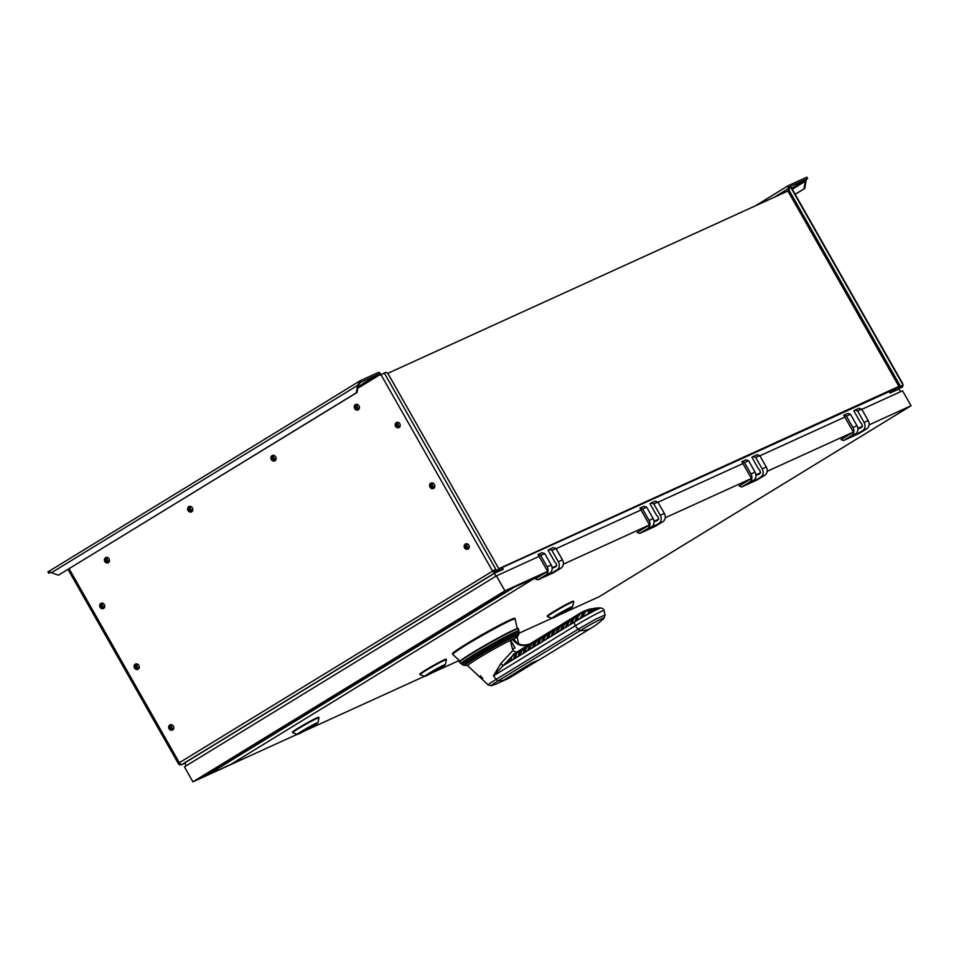 <?xml version="1.0" encoding="UTF-8"?>
<svg xmlns="http://www.w3.org/2000/svg" width="959" height="959" viewBox="0 0 959 959"><rect width="100%" height="100%" fill="white"/><g stroke="black" fill="none" stroke-linecap="round" stroke-linejoin="round"><path stroke-width="1.44" d="M539.102 556.412L496.426 575.868L184.428 766.876L192.927 781.825L504.925 590.816L547.601 571.372L535.266 578.924L537.891 579.835L553.187 572.871L560.967 568.1A6.245 5.334 -114.5 0 0 562.442 559.888L555.956 548.488L553.331 547.577L550.778 548.74L549.255 549.435L551.881 550.346L558.366 561.746A6.245 5.334 65.5 0 1 556.891 569.958L551.233 573.422L544.089 576.683L549.747 573.218A6.245 5.334 -114.5 0 0 551.233 565.007L544.748 553.595L542.123 552.684L538.035 554.542L547.601 571.372M869.082 424.885L911.05 405.765L902.551 390.804L861.817 409.361M496.426 575.868L504.925 590.816M538.035 554.542L540.672 555.453L547.157 566.853A6.245 5.334 65.5 0 1 545.671 575.076L537.891 579.835M751.424 478.493L739.089 486.045L741.727 486.956L757.011 479.991L764.791 475.232A6.245 5.334 -114.5 0 0 766.265 467.009L759.792 455.609L757.154 454.698L753.079 456.556L755.716 457.467L762.189 468.867A6.245 5.334 65.5 0 1 760.715 477.091L755.057 480.555L747.924 483.804L753.582 480.339A6.245 5.334 -114.5 0 0 755.057 472.128L748.583 460.716L745.946 459.817L741.87 461.663L751.424 478.493L665.246 517.764M767.164 471.325L853.342 432.053L841.007 439.606L843.632 440.517L858.928 433.552L866.708 428.793A6.245 5.334 -114.5 0 0 868.183 420.581L861.697 409.169L859.072 408.258L854.996 410.116L857.622 411.027L864.107 422.428A6.245 5.334 65.5 0 1 862.632 430.651L856.974 434.115L856.423 433.144M911.05 405.765L599.051 596.774L558.977 615.031M552.036 618.195L518.927 633.276M459.253 660.475L431.586 673.074M424.633 676.251L304.195 731.13M297.242 734.294L192.927 781.825M563.341 564.204L649.519 524.933L637.172 532.485L639.809 533.396L655.093 526.431L662.873 521.672A6.245 5.334 -114.5 0 0 664.359 513.449L657.874 502.048L655.237 501.137L651.161 502.995L653.798 503.907L657.874 502.048M207.6 774.956L231.035 764.275L537.448 576.491L504.326 591.583L197.914 779.367L504.41 591.727L514.084 587.316L207.324 774.956M318.7 717.26A15.14 0.815 150.4 0 0 311.651 720.449A15.14 0.815 150.4 0 0 298.369 728.001A15.14 0.815 150.4 0 0 292.375 732.208L292.639 732.676A15.14 0.815 -29.6 0 1 298.633 728.468A15.14 0.815 -29.6 0 1 311.915 720.916A15.14 0.815 -29.6 0 1 318.963 717.728A15.14 0.815 -29.6 0 1 318.975 717.764L318.7 717.26M446.355 659.672L446.091 659.205A15.14 0.815 150.4 0 0 439.042 662.393A15.14 0.815 150.4 0 0 425.76 669.945A15.14 0.815 150.4 0 0 419.766 674.165L420.03 674.633A15.14 0.815 -29.6 0 1 420.03 674.633A15.14 0.815 -29.6 0 1 426.024 670.413A15.14 0.815 -29.6 0 1 439.306 662.861A15.14 0.815 -29.6 0 1 446.355 659.672A15.14 0.815 -29.6 0 1 446.367 659.72L445.36 664.611A11.844 0.635 -29.6 0 1 440.661 667.872A11.844 0.635 -29.6 0 1 424.777 676.299A11.844 0.635 -29.6 0 1 429.452 672.978A11.844 0.635 -29.6 0 1 440.049 666.961A11.844 0.635 -29.6 0 1 445.36 664.611M573.746 601.629L573.482 601.161A15.14 0.815 150.4 0 0 566.433 604.35A15.14 0.815 150.4 0 0 553.151 611.902A15.14 0.815 150.4 0 0 547.157 616.122L547.421 616.589A15.14 0.815 -29.6 0 1 553.415 612.369A15.14 0.815 -29.6 0 1 566.697 604.817A15.14 0.815 -29.6 0 1 573.746 601.629A15.14 0.815 -29.6 0 1 573.758 601.665L572.751 606.556A11.844 0.635 -29.6 0 1 568.052 609.828A11.844 0.635 -29.6 0 1 552.168 618.243A11.844 0.635 -29.6 0 1 556.843 614.935A11.844 0.635 -29.6 0 1 567.44 608.905A11.844 0.635 -29.6 0 1 572.751 606.556M484.259 633.695L484.175 633.491A32.318 1.75 150.4 0 0 469.466 642.086M496.019 627.006A32.318 1.75 150.4 0 0 494.341 627.893L494.317 627.917M741.87 461.663L744.508 462.574L750.981 473.986A6.245 5.334 65.5 0 1 749.506 482.197L741.727 486.956M742.925 463.533L657.982 502.24M653.798 503.907L660.283 515.307A6.245 5.334 65.5 0 1 658.797 523.518L646.006 530.243L651.664 526.779A6.245 5.334 -114.5 0 0 653.139 518.567L646.666 507.155L644.028 506.244L639.953 508.102L649.519 524.933M639.953 508.102L642.59 509.013L649.063 520.425A6.245 5.334 65.5 0 1 647.589 528.637L639.809 533.396M641.02 509.972L556.076 548.68M552.132 567.728L556.208 565.966A2.961 2.529 65.5 0 1 553.846 567.416L552.168 568.435M556.831 565.582L556.412 564.839A2.961 2.529 -114.5 0 0 554.817 562.022L548.068 550.154L549.255 549.435M551.233 573.422L550.682 572.463M553.846 567.416L556.04 566.301M900.525 391.728L898.979 388.994L890.06 393.058L900.333 387.88L899.542 386.477L889.257 391.656L890.06 393.058M857.873 428.409L862.573 426.264L862.153 425.532A2.961 2.529 -114.5 0 0 860.559 422.703L853.81 410.848L854.996 410.116M755.956 474.849L760.667 472.703L760.247 471.96A2.961 2.529 -114.5 0 0 758.641 469.143L751.904 457.287L753.079 456.556M654.038 521.288L658.749 519.143L658.33 518.399A2.961 2.529 -114.5 0 0 656.723 515.582L649.986 503.727L651.161 502.995M495.959 576.143L494.376 573.35L503.295 569.286L502.492 567.884L498.836 569.107M498.824 569.071L895.346 388.851M901.928 387.34A2.697 1.391 -121.5 0 1 901.856 387.388A2.697 1.391 -121.5 0 1 901.784 387.436L900.333 387.88M789.641 188.288L788.634 188.899A3.225 1.666 58.5 0 0 788.55 188.947L789.725 188.228A3.225 1.666 -121.5 0 0 789.88 191.68L900.297 386.033L899.542 386.477M899.039 386.609L895.215 388.443M493.549 571.384L495.012 570.725M493.753 571.204L494.892 570.509M498.8 568.711L898.907 386.393M494.556 569.922L495.096 570.857L494.305 571.348L493.262 570.641L495.743 569.202L496.582 570.689L498.92 568.927L388.515 374.561A3.225 1.666 -121.5 0 0 385.386 372.464L380.435 375.113L379.081 373.866L359.829 382.785L359.026 381.382L359.949 380.831L360.74 382.233M498.788 569.718L499.303 570.617L503.295 569.286M186.322 765.714L184.739 762.92L494.376 573.35M184.931 763.256L183.648 763.808M180.568 764.155L179.477 764.826L178.266 763.472L179.333 762.717A2.697 1.391 58.5 0 0 181.934 764.479L183.648 763.82M499.303 570.617L495.108 572.751L494.305 571.348M806.567 179.225L807.67 178.578L806.879 177.175L788.538 185.531A2.697 1.391 -121.5 0 0 788.454 185.567A2.697 1.391 -121.5 0 0 788.586 188.443L788.789 188.791M788.118 190.925L387.652 373.411M381.155 374.681L380.891 374.226A2.697 1.391 -121.5 0 0 378.29 372.464L359.949 380.831M180.831 764.323L181.179 764.934M178.638 763.34L179.417 762.873M180.724 764.251L179.477 764.826M464.552 547.889A2.961 2.529 -114.5 0 0 468.867 545.239A2.961 2.529 -114.5 0 0 464.552 547.889M169.06 728.792A2.961 2.529 -114.5 0 0 173.375 726.143A2.961 2.529 -114.5 0 0 169.06 728.792M354.662 408.534A2.961 2.529 -114.5 0 0 358.99 405.885A2.961 2.529 -114.5 0 0 354.662 408.534M104.759 561.53A2.961 2.529 -114.5 0 0 109.074 558.881A2.961 2.529 -114.5 0 0 104.759 561.53M134.536 668.027A2.961 2.529 -114.5 0 0 138.863 665.39A2.961 2.529 -114.5 0 0 134.536 668.027M430.028 487.124A2.961 2.529 -114.5 0 0 434.355 484.475A2.961 2.529 -114.5 0 0 430.028 487.124M395.516 426.359A2.961 2.529 -114.5 0 0 399.831 423.722A2.961 2.529 -114.5 0 0 395.516 426.359M100.024 607.263A2.961 2.529 -114.5 0 0 104.339 604.626A2.961 2.529 -114.5 0 0 100.024 607.263M188.06 510.536A2.961 2.529 -114.5 0 0 192.387 507.886A2.961 2.529 -114.5 0 0 188.06 510.536M271.361 459.529A2.961 2.529 -114.5 0 0 275.689 456.88A2.961 2.529 -114.5 0 0 271.361 459.529M49.341 571.061L47.95 571.84L48.741 573.242L49.952 572.691M49.293 571.084L359.062 381.442L49.377 571.037A2.697 1.391 58.5 0 0 49.293 571.084A2.697 1.391 58.5 0 0 48.981 571.468A2.697 1.391 58.5 0 0 48.897 571.708L50.803 572.571M359.505 382.233L357.623 385.278L356.268 392.83L58.415 575.172L49.604 572.043M360.14 382.821L358.39 384.931L51.39 572.751M356.268 392.83L357.036 392.483L358.39 384.931M58.415 575.172L357.036 392.483M49.353 572.115L48.741 573.242M181.934 764.479L495.108 572.751A2.697 1.391 -121.5 0 1 492.506 570.989L493.262 570.641M69.132 568.735L179.333 762.717L495.743 569.202L384.259 372.967M495.851 572.283L495.048 570.881M497.865 570.281L498.356 571.144L497.913 570.269L499.088 569.538M498.045 570.185L498.548 571.061M499.136 570.689L498.632 569.826M495.096 570.857L496.582 570.689M495.407 571.408L497.913 570.269M468.304 549.051A2.961 2.529 65.5 0 1 465.882 543.729M172.812 729.955A2.961 2.529 65.5 0 1 170.39 724.644M358.426 409.697A2.961 2.529 65.5 0 1 356.005 404.374M108.511 562.693A2.961 2.529 65.5 0 1 106.089 557.383M138.3 669.19A2.961 2.529 65.5 0 1 135.878 663.88M433.78 488.287A2.961 2.529 65.5 0 1 431.358 482.976M399.268 427.522A2.961 2.529 65.5 0 1 396.846 422.212M103.776 608.426A2.961 2.529 65.5 0 1 101.354 603.115M191.812 511.686A2.961 2.529 65.5 0 1 189.391 506.376M275.113 460.692A2.961 2.529 65.5 0 1 272.692 455.381M467.057 543.765A2.421 2.074 -114.5 0 0 469.047 548.14M432.533 483A2.421 2.074 -114.5 0 0 434.535 487.388M398.021 422.236A2.421 2.074 -114.5 0 0 400.011 426.623M357.168 404.41A2.421 2.074 -114.5 0 0 359.169 408.786M273.866 455.405A2.421 2.074 -114.5 0 0 275.868 459.793M190.565 506.412A2.421 2.074 -114.5 0 0 192.555 510.787M107.264 557.407A2.421 2.074 -114.5 0 0 109.254 561.794M102.529 603.139A2.421 2.074 -114.5 0 0 104.519 607.527M137.041 663.904A2.421 2.074 -114.5 0 0 139.043 668.291M171.565 724.668A2.421 2.074 -114.5 0 0 173.555 729.056M469.155 547.877A2.421 2.074 65.5 0 1 467.333 543.861M434.643 487.112A2.421 2.074 65.5 0 1 432.809 483.096M400.119 426.347A2.421 2.074 65.5 0 1 398.297 422.332M359.277 408.51A2.421 2.074 65.5 0 1 357.443 404.506M275.976 459.517A2.421 2.074 65.5 0 1 274.142 455.501M192.675 510.512A2.421 2.074 65.5 0 1 190.841 506.508M109.374 561.518A2.421 2.074 65.5 0 1 107.54 557.503M104.639 607.251A2.421 2.074 65.5 0 1 102.805 603.235M139.151 668.015A2.421 2.074 65.5 0 1 137.317 664M173.675 728.78A2.421 2.074 65.5 0 1 171.841 724.764M900.057 387.016L903.258 385.374L902.491 384.02M902.791 383.768L791.319 187.532L789.82 188.18A3.225 1.666 -121.5 0 0 789.725 188.228M788.55 188.947A3.225 1.666 58.5 0 0 788.706 192.399L899.086 386.705M900.501 387.796L899.71 386.405L903.258 385.374M900.021 386.957L900.753 386.513M807.67 178.578L789.329 186.933L789.497 188.36M795.179 194.329L804.733 188.479L806.267 179.848M804.733 188.479L795.131 194.233M806.087 180.927L805.32 181.275L803.966 188.827M806.603 179.381L805.32 181.275L792.29 189.247M805.764 180.628L805.32 181.275M902.035 386.117L902.527 386.98M856.974 434.115L849.83 437.364L855.488 433.9A6.245 5.334 -114.5 0 0 856.974 425.688L850.489 414.276L847.864 413.377L843.788 415.235L853.342 432.053M843.788 415.235L846.413 416.134L852.899 427.546A6.245 5.334 65.5 0 1 851.412 435.758L843.632 440.517M844.843 417.093L759.9 455.801M760.667 472.703L760.043 473.087A2.961 2.529 65.5 0 1 757.67 474.537L756.004 475.556M755.057 480.555L754.505 479.584M757.67 474.537L759.876 473.434M744.508 462.574L748.583 460.716M658.749 519.143L658.126 519.526A2.961 2.529 65.5 0 1 655.752 520.977L654.086 521.996M653.139 526.982L652.599 526.023M655.752 520.977L657.958 519.874M642.59 509.013L646.666 507.155M551.881 550.346L555.956 548.488M862.573 426.264L861.949 426.647A2.961 2.529 65.5 0 1 859.588 428.098L861.781 426.995M859.588 428.098L857.909 429.117M857.622 411.027L861.697 409.169M846.413 416.134L850.489 414.276M755.716 457.467L759.792 455.609M540.672 555.453L544.748 553.595M513.065 587.771L206.581 775.423L197.914 779.367M537.531 576.635L514.084 587.316M514.036 587.22L207.54 774.86M227.834 762.165L222.212 765.138L227.834 762.165M228.817 761.566L225.952 762.861M226.456 762.465L222.032 764.755L226.54 762.273M222.008 765.234L219.803 766.121M217.969 767.739L223.099 764.922L217.969 767.739M220.606 766.589L214.984 769.574L220.606 766.589M220.294 766.289L214.804 769.178L220.294 766.289M214.78 769.657L212.574 770.545M211.723 771.839L217.381 768.555L210.74 772.163M209.673 772.822L206.808 774.572L209.673 772.822M206.712 774.596L209.47 772.906L205.658 774.776M212.538 771.036L206.832 774.069L212.538 771.036M227.031 762.525L222.968 764.683M230.196 760.511L228.769 761.47M226.432 762.405L222.788 764.299M223.879 763.963L221.949 765.138M220.918 766.397L218.724 767.284M222.968 764.946L220.87 766.301M219.803 766.96L215.727 769.106M219.191 766.828L215.559 768.722M216.65 768.399L214.72 769.574M216.147 769.19L211.675 771.743M210.608 772.391L209.865 772.978M210.057 772.918L207.132 774.369M208.666 773.278L206.665 774.5M211.304 771.659L207.588 773.601M297.386 734.342A11.844 0.635 -29.6 0 1 302.061 731.034A11.844 0.635 -29.6 0 1 312.658 725.004A11.844 0.635 -29.6 0 1 317.956 722.654A11.844 0.635 -29.6 0 1 313.269 725.915A11.844 0.635 -29.6 0 1 297.386 734.342L292.675 732.712A15.14 0.815 -29.6 0 1 292.639 732.676M311.987 726.502L299.699 733L311.987 726.502M313.389 724.884L300.167 732.724L313.365 724.848M301.869 731.945L314.372 724.369M314.408 724.429L301.929 732.065M439.39 668.447L427.091 674.944L439.39 668.447M440.78 666.841L427.558 674.68L440.756 666.805M429.26 673.889L441.763 666.325M441.799 666.373L429.32 674.009M552.168 618.243L547.457 616.613A15.14 0.815 -29.6 0 1 547.421 616.589M566.781 610.404L554.482 616.901L566.781 610.404M568.172 608.785L554.961 616.637L568.148 608.749M556.652 615.846L569.167 608.27M569.19 608.33L556.711 615.966M514.791 618.351A35.867 1.942 150.4 0 0 498.081 625.903A35.867 1.942 150.4 0 0 466.625 643.801A35.867 1.942 150.4 0 0 452.42 653.786L452.792 654.446A35.867 1.942 -29.6 0 1 466.997 644.46A35.867 1.942 -29.6 0 1 498.452 626.551A35.867 1.942 -29.6 0 1 515.163 619.011A35.867 1.942 -29.6 0 1 515.175 619.034L514.791 618.351M460.008 661.183L452.816 654.47A35.867 1.942 -29.6 0 1 452.792 654.446M500.814 663.568L493.429 675.867L503.079 665.738L500.814 663.568L512.849 650.502L510.26 640.42L513.904 639.138C517.524 644.82 522.895 646.39 529.991 643.825L530.315 643.693M482.581 678.349L480.471 675.759M482.641 678.313L480.411 675.795M512.586 655.752L513.64 654.002L516.769 652.48A37.689 19.492 58.5 0 0 513.58 659.073L510.428 661.003A37.689 19.492 -121.5 0 1 512.586 655.752L503.079 665.738L574.093 622.259A37.689 19.492 -121.5 0 1 574.093 622.235A37.089 30.125 25.8 0 1 574.585 621.935M514.791 653.69L516.41 652.348L512.849 650.502M510.152 658.222A37.689 19.492 58.5 0 0 508.857 661.962L503.631 665.162M527.834 645.215L516.41 652.348M572.043 623.494L574.141 622.163L571.96 623.494A37.365 19.324 -121.5 0 1 577.821 614.971L578.277 614.863M578.613 614.491L580.207 613.161L576.994 615.091A37.689 19.492 -121.5 0 1 577.426 614.839L577.965 615.222M573.818 617.428L575.184 616.241L572.271 617.98A37.689 19.492 -121.5 0 1 572.715 617.728L573.542 617.728M573.242 618.087L573.11 617.86A37.365 19.324 -121.5 0 0 567.272 626.359L569.874 624.824L575.891 615.774A37.689 19.492 58.5 0 0 570.437 624.117M565.618 627.222L562.106 629.212A37.689 19.492 -121.5 0 1 567.56 620.869A37.689 19.492 -121.5 0 1 567.992 620.617L570.473 619.13L568.399 620.749A37.365 19.324 -121.5 0 0 562.561 629.248M560.907 630.111L557.826 632.149A37.365 19.324 -121.5 0 1 563.676 623.638L565.762 622.007L562.849 623.758A37.689 19.492 -121.5 0 1 563.281 623.506M559.325 625.951L558.126 626.647A37.689 19.492 -121.5 0 1 558.57 626.395L558.965 626.527A37.365 19.324 -121.5 0 0 553.127 635.026L553.187 635.038M553.055 635.122L556.292 632.772L561.746 624.429A37.689 19.492 58.5 0 0 556.292 632.772M554.626 628.828L553.415 629.524A37.689 19.492 -121.5 0 1 553.846 629.272M548.476 637.927L551.473 635.793L557.035 627.318A37.689 19.492 58.5 0 0 551.569 635.661M550.25 631.861L551.617 630.674L548.704 632.413A37.689 19.492 -121.5 0 1 549.135 632.161L549.963 632.161M543.753 640.804L546.294 639.257L552.312 630.207A37.689 19.492 58.5 0 0 546.858 638.55M545.527 634.75L546.894 633.563L543.981 635.302A37.689 19.492 -121.5 0 1 544.424 635.05L545.251 635.05M544.94 635.409L544.82 635.182A37.365 19.324 -121.5 0 0 538.982 643.681L541.571 642.146L547.601 633.084A37.689 19.492 58.5 0 0 542.147 641.427M537.328 644.544L533.815 646.534A37.689 19.492 -121.5 0 1 539.27 638.191A37.689 19.492 -121.5 0 1 539.701 637.939L542.183 636.452L540.109 638.071A37.365 19.324 -121.5 0 0 534.271 646.57M515.151 658.114A37.689 19.492 -121.5 0 1 518.339 651.509L521.492 649.591A37.689 19.492 58.5 0 0 518.292 656.184L515.151 658.114M523.182 653.199L526.299 646.726L522.679 648.931L525.88 647.205M520.174 655.249L522.835 653.606M529.608 649.471L532.617 647.337L538.167 638.862A37.689 19.492 58.5 0 0 532.713 647.205M529.584 649.591L529.524 649.483A37.365 19.324 -121.5 0 1 535.386 640.96L537.472 639.329L534.559 641.08A37.689 19.492 -121.5 0 1 534.99 640.828M524.897 652.36L528.001 650.094L533.456 641.751A37.689 19.492 58.5 0 0 528.001 650.094M531.382 643.405L532.748 642.218L529.836 643.957A37.689 19.492 -121.5 0 1 530.267 643.717L531.106 643.705M512.885 639.605C517.333 645.695 523.111 647.073 530.231 643.753M497.997 683.204L506.4 679.38A69.42 59.29 -114.5 0 0 511.854 676.479L503.451 680.303A69.42 59.29 -114.5 0 1 502.492 680.878A69.42 59.29 65.5 0 1 497.997 683.204A69.42 59.29 65.5 0 1 491.284 685.709A17.837 0.959 -29.6 0 1 496.546 681.837A17.837 0.959 -29.6 0 1 498.344 680.722A69.983 36.202 58.5 0 0 503.451 680.303L532.053 662.801L539.174 659.912L591.787 627.701A69.983 36.202 -121.5 0 1 589.761 628.78L589.761 628.78A69.983 36.202 -121.5 0 1 580.183 630.626L498.344 680.722A3.225 1.666 58.5 0 1 496.211 679.332L493.429 675.867L575.268 625.759L574.093 622.259A20.091 1.091 150.4 0 1 600.957 607.958A37.689 37.689 0 0 0 600.526 607.946L600.526 607.946A19.719 1.067 -29.6 0 0 598.536 608.629L597.673 608.713M605.045 614.995L604.086 610.559A21.458 1.163 150.4 0 0 594.22 614.983A21.458 1.163 150.4 0 0 575.268 625.759L578.049 629.236L595.803 619.13L605.045 614.983L603.906 618.315A17.837 0.959 150.4 0 0 597.205 620.988A17.837 0.959 150.4 0 0 580.183 630.626L578.049 629.236L496.211 679.332A20.103 1.091 -29.6 0 0 488.251 684.942L491.284 685.709M537.328 660.883L511.854 676.479M574.141 622.163L575.172 621.24A37.665 19.48 -121.5 0 1 580.986 612.681A37.665 19.48 -121.5 0 1 581.058 612.645M583.731 611.315A37.677 32.174 65.5 0 1 585.038 610.739A37.677 32.174 65.5 0 1 586.692 610.116L587.543 609.816A36.862 19.072 -121.5 0 1 588.047 609.648L588.047 609.648A37.689 37.689 0 0 1 589.821 609.145A36.502 18.88 58.5 0 0 588.838 609.456L589.078 609.433A37.677 32.174 65.5 0 1 592.374 608.845L593.297 608.665A34.848 18.017 -121.5 0 1 596.007 608.066A37.689 37.689 0 0 1 598.02 607.946A34.176 17.682 58.5 0 0 594.736 608.557L595.048 608.665A37.677 32.174 65.5 0 1 597.613 608.713L600.526 607.946M592.866 608.773A36.502 18.88 58.5 0 0 589.821 609.145L592.902 608.761M580.722 617.848A36.862 19.072 -121.5 0 1 586.213 610.427L585.973 610.451A37.677 32.174 -114.5 0 0 583.012 611.638L582.209 612.034A37.581 19.432 58.5 0 0 576.443 620.173L580.255 618.351L586.213 610.427M587.639 614.084A34.848 18.017 -121.5 0 1 591.967 609.265L591.655 609.181A37.677 32.174 -114.5 0 0 588.358 609.756L587.495 610.056A36.502 18.88 58.5 0 0 582.317 616.637L587.316 614.371L591.799 609.373M599.651 608.15L599.447 607.97A34.176 17.682 58.5 0 0 598.02 607.946L600.622 607.97M593.405 609.169A34.176 17.682 58.5 0 0 590.121 612.214L596.894 609.037A37.677 32.174 -114.5 0 0 594.328 608.989L593.405 609.169L594.22 609.373A37.353 31.899 65.5 0 1 596.726 609.421M574.645 621.864L580.986 612.681A37.689 37.689 0 0 1 585.038 610.739L586.704 610.116M589.126 609.648L593.297 608.665M583.012 611.638L583 611.998A37.353 31.899 65.5 0 1 585.122 611.099M576.443 620.173L576.874 620.245A37.257 19.276 -121.5 0 1 582.592 612.178L583.384 612.681M583.084 613.041L582.209 612.034M577.186 620.389L577.198 620.389A19.24 1.043 150.4 0 1 580.423 618.495L580.423 618.495M580.567 618.099L577.018 620.497M582.317 616.637L582.7 616.733A36.19 18.724 -121.5 0 1 587.831 610.224L588.358 609.756M588.814 611.95L587.495 610.056M587.423 614.299L582.724 616.853M594.988 608.773L597.637 608.701M591.271 612.238L590.432 612.357A33.889 17.526 -121.5 0 1 593.693 609.337L594.388 610.571M591.164 612.525L590.432 612.357L591.164 612.525M594.328 608.989L594.784 610.368M512.49 649.099A25.737 1.391 -29.6 0 1 514.995 647.888L512.562 649.387M514.995 647.888L511.351 641.475A25.737 1.391 150.4 0 0 510.62 641.823A25.953 1.403 -29.6 0 1 511.507 641.379L511.351 641.475M510.859 640.216L511.507 641.379M514.551 656.028L513.269 654.362M513.64 654.002L513.82 654.745M563.808 623.853L564.048 623.062M548.416 637.915A37.365 19.324 -121.5 0 1 554.254 629.416L554.686 629.272M554.374 629.631L553.858 629.272L554.961 628.972M519.263 653.139L518.339 651.509M535.518 641.175L535.757 640.384M560.967 568.1L556.891 569.958M549.747 573.218L545.671 575.076M788.586 188.443L774.105 197.314M898.259 387.412L898.919 386.669M380.124 374.573L357.791 388.239M492.506 570.989L381.023 374.753M358.067 386.741L379.081 373.866M789.88 191.68L788.706 192.399M902.419 383.9L790.947 187.664M755.26 205.897L788.382 185.626M791.726 188.252L806.255 179.369M764.791 475.232L760.715 477.091M753.582 480.339L749.506 482.197M750.981 473.986L755.057 472.128M662.873 521.672L658.797 523.518M651.664 526.779L647.589 528.637M660.283 515.307L664.359 513.449M649.063 520.425L653.139 518.567M558.366 561.746L562.442 559.888M864.107 422.428L868.183 420.581M866.708 428.793L862.632 430.651M855.488 433.9L851.412 435.758M852.899 427.546L856.974 425.688M762.189 468.867L766.265 467.009M547.157 566.853L551.233 565.007M517.944 628.828A33.529 1.81 150.4 0 0 513.329 630.219A33.529 1.81 150.4 0 0 479.056 648.775A33.529 1.81 150.4 0 0 459.805 661.854M513.712 630.471A33.841 1.834 150.4 0 0 479.991 648.692A33.841 1.834 150.4 0 0 459.613 662.333C460.788 661.29 456.052 663.868 463.964 658.186C474.046 651.197 502.828 634.882 513.305 630.231C521.073 626.898 516.973 629.224 518.447 628.9A33.841 1.834 150.4 0 0 513.712 630.471M466.434 665.234L463.952 665.39A31.587 1.714 -29.6 0 1 482.701 652.791A31.587 1.714 -29.6 0 1 514.432 635.625A31.587 1.714 -29.6 0 1 518.855 634.211L518.987 632.496A32.558 1.762 150.4 0 0 514.432 633.959A32.558 1.762 150.4 0 0 481.73 651.652A32.558 1.762 150.4 0 0 462.418 664.635L461.111 663.724A33.229 1.798 -29.6 0 1 481.13 650.334A33.229 1.798 -29.6 0 1 514.228 632.449A33.229 1.798 -29.6 0 1 518.879 630.914L518.447 628.9M518.855 634.211L517.452 636.249A30.388 1.642 -29.6 0 0 513.904 636.788A30.388 1.642 150.4 0 0 480.651 654.913A30.388 1.642 150.4 0 0 466.398 665.234M514.671 638.31L517.548 636.105L517.261 637.615A28.506 1.546 150.4 0 0 504.158 643.489A28.506 1.546 150.4 0 0 478.973 657.814A28.506 1.546 150.4 0 0 467.704 665.762L466.266 665.246M571.54 623.434A37.689 19.492 -121.5 0 1 576.994 615.091L575.891 615.774A37.689 19.492 58.5 0 1 576.323 615.522M566.817 626.323A37.689 19.492 -121.5 0 1 572.271 617.98L571.18 618.651A37.689 19.492 58.5 0 0 565.714 626.994M571.612 618.399A37.689 19.492 58.5 0 0 571.18 618.651L565.271 627.618M557.395 632.101A37.689 19.492 -121.5 0 1 562.849 623.758L561.746 624.429A37.689 19.492 58.5 0 1 562.178 624.177M566.901 621.288A37.689 19.492 58.5 0 0 566.457 621.54A37.689 19.492 58.5 0 0 561.003 629.883M552.672 634.99A37.689 19.492 -121.5 0 1 558.126 626.647L557.035 627.318A37.689 19.492 58.5 0 1 557.467 627.066M547.961 637.867A37.689 19.492 -121.5 0 1 553.415 629.524L552.312 630.207A37.689 19.492 58.5 0 1 552.744 629.955M543.238 640.756A37.689 19.492 -121.5 0 1 548.704 632.413L547.601 633.084A37.689 19.492 58.5 0 1 548.033 632.832M538.526 643.645A37.689 19.492 -121.5 0 1 543.981 635.302L542.878 635.973A37.689 19.492 58.5 0 0 537.424 644.316M543.321 635.721A37.689 19.492 58.5 0 0 542.878 635.973L536.98 644.939M519.67 655.189A37.689 19.492 -121.5 0 1 522.679 648.931M526.299 646.726A37.689 19.492 58.5 0 0 523.278 652.983M538.598 638.61A37.689 19.492 58.5 0 0 538.167 638.862L540.468 637.495M529.092 649.423A37.689 19.492 -121.5 0 1 534.559 641.08L533.456 641.751A37.689 19.492 58.5 0 1 533.887 641.499M524.381 652.312A37.689 19.492 -121.5 0 1 529.836 643.957L527.186 645.587M586.692 610.116L587.543 609.816M593.201 608.689L596.007 608.066M589.114 611.578L588.299 610.14A37.353 31.899 65.5 0 1 591.403 609.576M595.251 608.653A33.889 17.526 -121.5 0 1 599.639 608.15M569.874 624.824L567.296 626.491M565.151 627.713L562.585 629.38M555.717 633.479L553.151 635.158M551.005 636.368L548.38 637.927M546.294 639.257L543.669 640.816A37.365 19.324 -121.5 0 1 549.531 632.293L549.663 632.52M541.571 642.146L539.006 643.813M536.86 645.035L534.235 646.594M520.09 655.249L522.715 653.69M523.386 648.38L524.189 650.058M520.126 655.237A37.365 19.324 -121.5 0 1 523.111 649.051L523.974 650.574M532.149 647.912L529.476 649.555M524.861 652.48L524.801 652.36A37.365 19.324 -121.5 0 1 530.675 643.849L530.795 644.064M527.426 650.801L524.753 652.444M178.266 763.472L68.029 569.418M788.454 185.567L755.224 205.921M317.956 722.654L318.975 717.764M424.777 676.299L420.066 674.656M517.261 628.648L515.175 619.034M461.111 663.724L459.613 662.333M518.987 632.496L518.879 630.914M463.952 665.39L462.418 664.635M518.543 643.513L517.261 637.615M488.251 684.942L467.704 665.762M557.874 632.269L560.907 630.015L566.457 621.54L568.759 620.173M591.787 627.701A69.983 69.983 0 0 0 603.906 618.315M604.086 610.559C603.834 609.265 602.791 608.402 600.957 607.958M578.193 614.395L577.438 614.839M600.538 607.982L599.447 607.97M590.42 612.429L596.954 609.54M573.47 617.284L572.715 617.728M549.903 631.717L549.147 632.161M545.18 634.606L544.424 635.05M531.034 643.273L530.279 643.705"/></g></svg>
